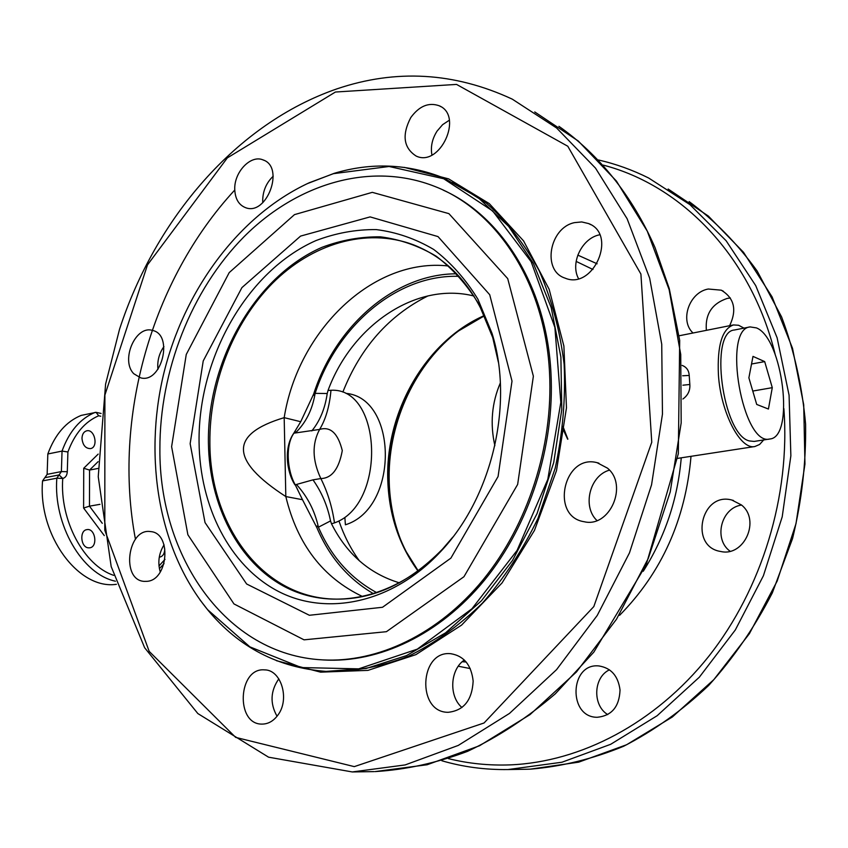 <?xml version="1.0" encoding="UTF-8"?>
<svg xmlns="http://www.w3.org/2000/svg" width="848" height="848" viewBox="0 0 848 848"><rect width="100%" height="100%" fill="white"/><g stroke="black" fill="none" stroke-linecap="round" stroke-linejoin="round"><path stroke-width="1.27" d="M47.827 453.977L62.042 451.094L61.385 471.583L59.084 474.954L62.752 478.452C65.497 477.721 67.013 475.463 67.289 471.711L67.914 451.973C74.582 433.826 84.842 421.763 98.686 415.764L96.057 412.34L81.143 415.414C66.091 421.615 54.993 434.462 47.827 453.977L47.138 474.339L44.891 477.678M59.063 474.954L44.827 477.689L42.559 480.901C37.853 535.3 78.737 590.176 116.43 584.293M81.98 438.374C82.182 434.197 83.751 431.685 86.676 430.816C94.753 428.685 98.728 447.384 90.471 448.613C85.542 448.56 82.712 445.147 81.98 438.374M163.971 544.967L164.735 549.207C164.544 553.68 162.911 556.309 159.859 557.083L159.286 557.125M88.33 547.829C80.602 547.299 79.288 530.36 86.909 529.629C95.273 527.838 98.22 546.939 89.708 547.819L88.33 547.829M67.914 451.973L62.042 451.094C69.154 431.462 80.21 418.552 95.209 412.34M113.653 575.347C83.899 565.457 59.593 520.28 62.752 478.452L56.827 478.187C53.17 524.711 82.245 574.35 115.445 581.209M682.905 385.204L689.837 384.483L689.212 375.441C688.883 370.406 686.52 367.057 682.11 365.403M689.212 375.441L682.651 375.77M682.884 399.016C687.919 395.401 690.24 390.557 689.837 384.483M763.677 439.953L759.617 444.469L754.879 446.525C740.325 450.171 720.715 412.51 718.415 374.657C717.143 345.465 722.157 328.897 733.456 324.943L738.608 325.261L743.972 328.123M769.846 438.988L754.137 441.426L749.314 440.928C722.475 434.791 708.843 331.314 734.495 329.989L750.098 326.915L756.448 327.9C782.799 338.129 795 437.335 769.846 438.988C742.71 446.716 721.955 328.929 750.098 326.915M764.684 361.598L772.284 387.663L768.426 409.043L756.713 404.443L748.879 377.837L752.992 356.393L764.684 361.598L751.529 364.015M772.284 387.663L752.77 391.055M163.929 346.609C159.117 353.436 157.124 361.025 157.94 369.346M273.215 176.214C266.346 182.765 262.838 190.917 262.689 200.658L262.795 202.672M449.334 120.215L442.624 124.656L437.059 131.122C432.162 138.892 430.445 146.852 431.918 154.993M599.684 234.769L599.186 234.885C581.707 238.532 570.079 263.272 578.506 278.6M609.458 470.142C589.72 475.537 582.025 506.574 596.939 520.524M464.344 660.03C450.044 669.57 448.645 696.272 461.959 707.518M278.822 678.845C270.438 690.95 269.844 703.427 277.042 716.242M164.077 544.808C158.809 553.341 157.537 562.404 160.261 572.008M133.793 373.735C120.342 360.464 135.479 325.028 152.407 330.413C173.925 334.462 161.714 383.805 140.673 377.848L133.793 373.735M234.758 189.496C233.953 172.25 250.637 154.527 262.975 159.88C285.129 166.833 266.844 216.42 245.454 207.622C238.744 204.898 235.182 198.845 234.758 189.496M410.771 117.575C419.219 106.042 428.685 102.11 439.169 105.756C463.93 115.71 439.868 167.713 416.092 156.021C403.531 147.817 401.761 135.002 410.771 117.575M574.499 222.632L581.728 221.943L588.554 223.554C617.747 234.292 593.293 290.451 564.991 278.091C541.851 270.841 549.292 227.688 574.499 222.632M607.454 468.138C628.538 485.056 609.744 528.028 584.198 521.732C549.907 516.75 563.676 453.616 597.066 462.669L607.454 468.138M473.152 681.061C472.135 700.162 463.814 710.571 448.2 712.299C416.495 712.659 419.4 650.257 450.733 653.702C463.867 655.854 471.34 664.98 473.152 681.061M277.89 715.108C273.522 721.033 268.275 724.033 262.149 724.097C235.256 724.796 237.959 667.323 264.534 669.878C281.154 669.644 290.101 699.24 277.89 715.108M147.181 581.325L144.139 581.378C120.681 580.127 127.719 527.509 150.711 531.611C171.678 532.862 168.455 579.82 147.181 581.325M199.927 599.801L208.067 610.295C239.019 647.437 278.356 667.8 326.088 671.393L366.124 668.489L406.542 655.599L445.613 632.809L481.526 600.702L512.521 560.433L537.007 513.676L553.712 462.563L561.789 409.499L560.888 357.05L551.221 307.644L533.434 263.495L508.62 226.363L478.113 197.563L443.451 177.879C407.655 163.749 371.223 162.244 334.154 173.342L307.336 183.634M333.444 173.67L389.084 166.484L443.684 178.737L492.635 210.929L531.145 261.693L554.889 327.434L560.814 402.397L547.808 479.321L517.068 550.437L471.944 608.758L417.301 649.144L358.662 668.86L301.347 667.556L249.863 646.854L207.622 609.691C159 550.405 143.556 459.319 163.42 374.933C183.677 290.631 238.68 215.36 309.149 182.797L333.444 173.67M443.228 190.143C502.175 216.505 546.865 287.557 550.988 373.555C554.804 446.536 529.343 525.166 484.643 580C439.741 634.707 378.929 663.136 324 659.977L321.403 659.808M549.546 373.046C545.306 283.55 497.151 210.643 435.003 186.518C370.671 161.035 297.023 183.645 244.076 236.687C191.182 290.196 159.71 370.809 159.89 448.952C159.032 556.553 225.685 654.794 322.367 659.871C377.328 663.019 438.172 634.548 483.127 579.778C527.859 524.859 553.352 446.133 549.546 373.046M171.614 446.663L187.885 534.781L233.974 603.935L304.05 639.837L386.423 631.686L463.951 576.725L517.651 484.431L533.371 376.205L507.708 278.61L448.899 213.632L372.304 192.348L294.479 214.629L229.204 272.611L186.253 354.475L171.614 446.663M190.143 443.695L205.025 522.569L246.63 583.986L309.372 615.277L382.522 607.274L450.882 558.132L498.073 476.534L512.012 381.091L489.709 294.712L438.013 236.592L370.11 216.897L300.574 236.094L241.913 287.61L203.223 360.941L190.143 443.695M199.057 441.967C199.799 506.426 229.448 565.786 278.133 591.279C326.703 616.591 392.126 603.331 439.974 552.292C491.861 498.242 514.259 404.008 492.02 333.338L477.933 299.259C465.594 279.087 450.839 262.488 433.699 249.46C415.562 238.744 396.387 232.108 376.173 229.585C355.768 229.405 335.649 233.083 315.838 240.631C246.842 271.095 198.146 357.845 199.057 441.967M373.586 593.77C348.189 578.983 329.289 556.966 316.908 527.732L302.492 499.705L285.818 496.557C297.362 544.416 322.982 577.764 362.668 596.589M448.507 265.996C372.685 257.368 297.913 330.964 284.186 417.651L285.818 496.557C229.882 460.39 229.342 434.091 284.186 417.651L300.722 421.721L313.654 394.055C335.183 326.3 394.617 273.671 456.701 273.809M302.492 499.705L295.231 484.812C286.825 469.909 285.416 444.638 293.97 433.148L295.327 432.978C305.81 422.919 312.414 409.711 315.127 393.355C313.686 395.613 313.188 395.857 313.654 394.055M294.924 484.823C286.645 472.029 283.561 447.712 293.8 433.201L300.722 421.721M293.8 433.201L295.168 431.388M297.468 489.222L295.231 484.812L296.461 484.473C307.517 496.695 314.831 510.931 318.413 527.191L330.529 520.926L331.504 523.799L334.483 522.877C386.593 504.825 382.406 387.144 330.974 390.271L328.028 390.472L327.222 393.525L315.127 393.355C337.006 325.844 397.246 274.148 459.075 276.342M316.908 527.732C316.336 525.686 316.845 525.506 318.413 527.191C331.208 556.712 350.701 578.559 376.883 592.72M562.955 426.438L567.874 439.158M562.701 428.494L567.662 439.211M295.327 432.978L319.622 429.427C330.402 426.194 337.96 433.243 342.285 450.595C338.924 468.976 331.78 478.304 320.841 478.558L312.986 479.851L296.461 484.473M311.81 430.922C319.897 421.032 325.038 408.566 327.222 393.525M334.483 522.877C332.172 506.85 327.625 492.073 320.841 478.558C312.265 460.241 311.863 443.864 319.622 429.427C325.759 419.304 329.543 406.245 330.974 390.271M312.986 479.851C321.668 492.116 327.508 505.811 330.529 520.926M331.504 523.799C346.747 554.02 369.399 573.704 399.482 582.862M474.053 296.037C415.902 281.345 351.793 325.685 328.028 390.472M500.352 382.925C491.787 402.842 489.964 423.767 494.872 445.709M693.028 332.999C679.46 320.608 689.233 292.284 708.271 289.02L721.245 290.175C734.326 298.051 737.113 309.891 729.63 325.706M741.385 504.92C760.879 519.962 744.162 557.21 720.641 551.465C689.021 546.769 700.989 491.639 731.782 500.013L741.385 504.92M620.036 689.996C619.337 706.702 611.747 715.786 597.257 717.281C567.768 717.556 569.633 662.776 598.868 665.945C611.101 667.895 618.16 675.909 620.036 689.996M730.351 297.987L727.202 298.422C711.96 303.584 705.017 314.226 706.373 330.349M741.544 505.058C721.076 507.846 713.274 539.211 730.054 551.211M609.468 669.835C593.399 677.149 592.254 705.356 607.74 714.599M454.963 333.699C412.594 367.979 387.154 426.544 389.243 482.862C389.942 503.267 393.907 522.601 401.125 540.876M338.977 521.054C343.959 535.597 350.743 548.847 359.34 560.782M428.102 295.846C388.946 315.392 360.538 347.457 342.868 392.041M346.005 393.377C397.871 397.935 399.185 508.217 345.401 524.795L344.86 517.556M98.188 454.093L83.729 468.255L89.559 470.068L98.071 461.683M99.979 504.337L89.464 506.161L83.602 508.037L104.283 535.597M98.082 468.446L89.559 470.068L89.464 506.161L102.29 523.311M67.289 471.711L61.385 471.583L47.138 474.339M98.686 415.764L100.785 416.23M164.989 559.362L158.989 565.955M44.827 477.689L59.084 474.954L56.827 478.187L42.559 480.901M83.729 468.255L83.602 508.037M576.142 261.385L592.953 269.484M597.13 263.802L577.795 255.11M681.251 457.814C677.722 499.059 665.055 536.869 643.261 571.245M234.769 190.037C151.432 280.19 112.593 418.35 135.436 539.19M335.416 92.029L456.531 84.408L567.789 146.238L640.908 274.063L651.762 442.211L593.812 606.585L484.049 722.984L354.284 766.624L235.67 737.389L149.184 651.381L104.802 530.244L104.898 395.062L147.467 264.926L227.338 157.887L335.416 92.029M276.48 660.709L320.639 672.157L367.958 670.376L415.902 654.635L461.609 625.082L502.08 582.905L534.484 530.36L556.479 470.714L566.475 407.877L563.888 346.048L549.144 289.253L523.587 240.917L489.264 203.594L448.613 178.875L404.242 167.363M452.8 182.108L486.392 203.149C506.977 221.54 524.573 244.065 539.169 270.713C551.656 299.376 559.977 330.55 564.132 364.248C565.68 398.772 562.69 433.455 555.164 468.308L537.971 518.372C522.686 550.002 504.147 578.272 482.364 603.193C459.171 625.676 434.42 643.42 408.121 656.426C381.462 666.517 355.005 671.563 328.759 671.563L326.088 671.393M498.348 362.138L492.73 337.557L479.109 304.58C467.163 285.023 452.885 268.922 436.275 256.266C418.7 245.825 400.108 239.348 380.487 236.836C360.686 236.592 341.15 240.101 321.901 247.362C254.845 276.671 207.421 360.845 208.407 442.486C209.191 505.037 238.161 562.563 285.5 587.155C332.734 611.556 396.154 598.561 442.433 549.186L452.779 537.155M439.964 552.302L442.423 549.197C407.263 585.014 369.516 601.561 329.204 598.847C259.467 593.982 209.795 522.76 209.88 442.667C209.371 384.155 232.882 323.512 272.282 283.486C311.757 243.768 366.124 227.116 413.4 244.786C450.86 259.509 477.307 290.44 492.741 337.599L492.031 333.381M458.28 666.221L470.237 668.574M619.591 615.319C661.716 572.527 685.523 519.527 691.014 456.319M783.859 408.556C790.495 495.635 761.96 589.042 708.695 656.405C655.122 723.598 580.604 761.96 510.295 764.875C488.978 765.67 468.361 763.592 448.433 758.621M603.257 165.116C681.58 185.415 751.254 256.17 775.21 354.517M418.223 570.884L406.224 551.719C395.21 530.233 389.253 506.786 388.352 481.367C386.169 423.587 413.845 363.463 458.747 330.826L484.59 315.689M484.494 315.467C425.42 341.182 384.939 412.457 387.822 481.134C389.126 515.351 399.196 545.317 418.022 571.033M668.139 189.019L708.356 216.07L743.537 252.322L772.072 296.864L792.509 348.305L803.713 404.782L804.953 464.057L796.007 523.64L777.203 580.997L749.388 633.689L713.878 679.587L672.347 716.995L626.651 744.724L578.728 762.151L530.424 769.147L524.753 769.295M441.829 760.751C463.019 766.942 485.067 769.867 507.984 769.549L561.97 762.225L610.698 744.29L657.158 715.712L699.346 677.181L735.333 629.937L763.412 575.739L782.206 516.835L790.866 455.779L789.075 395.221L777.097 337.727L755.716 285.606L726.142 240.768L689.901 204.612L648.656 178.016C632.428 169.918 615.712 163.908 598.497 159.986M352.28 771.945L405.143 764.928L458.259 745.424L509.489 713.422L556.574 669.634L597.246 615.425L629.46 552.907L651.561 484.791L662.458 414.142L661.737 344.235L649.663 278.186L627.128 218.752L595.529 168.158L556.606 127.984L512.277 99.152C454.454 72.281 395.963 68.868 336.815 88.902C236.285 123.638 155.587 218.583 119.547 329.215L105.597 384.091L98.241 476.682L111.183 566.591L144.637 647.734L197.849 713.56L268.562 757.179L352.28 771.945L374.106 771.606M534.749 111.947L578.294 141.022L616.422 181.069L647.268 231.144L669.146 289.677L680.732 354.496L681.177 422.908L670.227 491.893L648.317 558.313L616.517 619.199L576.428 671.976L530.042 714.599L479.544 745.742L427.159 764.748L374.975 771.595C405.673 769.751 436.497 763.009 467.471 751.381C498.126 736.923 527.414 717.726 555.334 693.802L593.844 652.112L646.155 564.853L678.315 453.775L679.693 340.408L669.263 288.617L655.08 247.701C632.396 195.856 598.773 154.304 558.938 126.331M96.142 412.361L101.103 413.453M164.046 563.623L159.392 568.658M462.234 661.726L466.177 662.023M677.605 458.376L754.879 446.525M679.068 335.787L733.456 324.943M153.128 330.625L152.407 330.413M264.057 160.346L262.975 159.88M440.801 106.636L439.169 105.756M590.844 224.699L588.554 223.554M598.921 463.188L597.066 462.669M451.316 653.744L450.733 653.702M207.622 609.691L208.067 610.295M309.149 182.797L309.796 182.49M324.042 659.988L322.41 659.871M723.365 291.235L721.245 290.175M733.488 500.49L731.782 500.013M599.409 665.987L598.868 665.945M484.6 315.7L458.747 330.826M530.445 769.147L530.403 769.147C561.683 766.571 592.731 758.949 623.598 746.272C653.893 730.711 682.248 710.433 708.663 685.46C733.467 658.048 754.678 627.202 772.305 592.922L792.541 538.586C801.795 500.67 806.151 462.531 805.6 424.191C802.219 386.412 794.226 350.669 781.612 316.961L757.158 271.021C737.336 243.62 714.663 220.491 689.159 201.612M507.984 769.549L525.569 769.274"/></g></svg>
